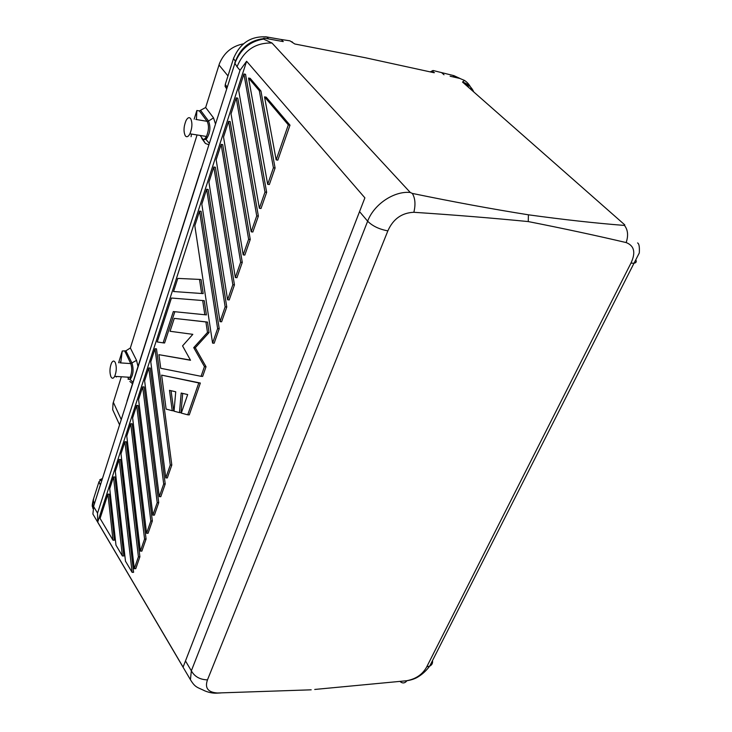 <?xml version="1.0" encoding="UTF-8"?>
<svg xmlns="http://www.w3.org/2000/svg" width="732" height="732" viewBox="0 0 732 732"><rect width="100%" height="100%" fill="white"/><g stroke="black" fill="none" stroke-linecap="round" stroke-linejoin="round"><path stroke-width="1.1" d="M250.252 239.465L244.817 255.075L243.198 254.882L223.525 137.012L228.604 121.338L248.615 239.263L250.252 239.465L230.177 121.604L228.604 121.338M235.329 277.547L216.16 159.777L221.146 144.378L240.654 262.212L235.329 277.547L236.948 277.712L242.274 262.395L222.711 144.625L221.146 144.378M113.506 476.953L122.39 555.972L115.985 545.194L109.727 488.647L113.506 476.953L114.933 476.98L123.845 555.954L122.39 555.972M113.002 540.189L114.439 540.179L109.361 494.164L107.943 494.146L113.002 540.189L100.083 518.439L107.943 494.146M158.917 354.681L160.72 368.288L201.08 376.312L204.448 366.604L193.733 347.627L207.485 332.438L205.912 321.943L174.28 318.383L170.053 331.276L192.818 334.341L182.561 345.888L190.521 360.263L158.917 354.681L190.421 360.08M97.722 522.245L92.891 514.038L93.897 504.988M528.266 221.576C562.844 228.375 595.473 235.375 626.153 242.567C628.495 235.658 627.937 229.949 624.488 225.438C595.491 223.178 563.457 219.627 528.403 214.805L528.266 221.576C492.178 218.035 454.041 214.943 413.855 212.289C401.786 212.802 393.121 218.996 387.859 230.873L207.476 679.863C199.937 679.653 194.566 676.633 191.345 670.805L190.43 679.699L92.891 514.038M246.611 61.268L364.884 197.85L183.091 667.108L97.713 522.117L246.611 61.268L240.023 70.309L97.539 513.159L97.713 522.117M258.369 216.105L252.842 232.007L251.204 231.797L231.028 113.844L236.198 97.878L256.731 215.894L258.369 216.105L237.781 98.161L236.198 97.878M133.599 572.323L120.597 459.531L119.16 459.486L132.117 572.351L133.599 572.323M146.574 533.28L148.074 533.28L152.347 521.001L150.838 520.992L146.574 533.28L132.62 417.89L136.655 405.437L150.838 520.992M152.347 521.001L138.11 405.51L136.655 405.437M267.692 184.318L269.349 184.555L275.086 168.04L273.42 167.793L267.692 184.318L248.56 78.04L250.17 78.342L260.931 90.997L259.302 90.695L273.42 167.793M161.626 375.132L166.118 409.087L172.24 410.707L169.495 390.339L175.735 391.785L174.024 411.183L179.459 412.619L181.188 393.057L187.676 394.557L181.289 413.104L187.721 414.806L189.277 414.879L200.348 383.037L161.626 375.132L198.784 382.937L187.721 414.806M200.348 383.037L198.784 382.937M206.406 314.906L173.328 311.567L163.117 342.86L157.224 341.945L171.444 298.034L204.255 300.669L206.406 314.906M179.459 412.619L180.996 412.692L182.698 393.404M201.08 376.312L202.654 376.413L206.031 366.714L195.288 347.746L209.059 332.566L207.485 322.071L205.912 321.943M209.059 332.566L207.485 332.438M207.485 322.071L174.28 318.383M165.798 477.904L150.774 361.809L155.001 348.743L170.272 464.985L165.798 477.904L167.317 477.932L171.81 465.03L156.483 348.853L155.001 348.743M146.071 539.045L132.181 423.801L130.735 423.737L144.57 539.045L140.379 551.132L141.871 551.123L146.071 539.045L144.57 539.045M232.831 284.739L213.817 167.006L208.922 182.14L227.606 299.791L232.831 284.739L234.45 284.904L215.382 167.244L213.817 167.006M165.212 483.998L160.802 496.689L159.283 496.671L144.625 380.805L148.788 367.949L163.694 483.971L165.212 483.998L150.261 368.05L148.788 367.949M275.086 168.04L260.931 90.997M130.735 423.737L126.764 435.998L140.379 551.132M264.993 192.068L266.649 192.306L261.013 208.501L259.366 208.281L264.993 192.068L243.921 73.996L238.659 90.256L259.366 208.281M158.725 502.655L154.388 515.136L152.878 515.127L138.577 399.498L142.676 386.844L157.215 502.637L158.725 502.655L144.14 386.926L142.676 386.844M259.302 90.695L248.56 78.04M121 453.822L124.898 441.753L138.412 556.814L134.285 568.7L121 453.822M134.285 568.7L135.768 568.682L139.894 556.796L126.343 441.808L124.898 441.753M275.36 40.196L283.247 41.587L281.289 39.51L289.936 40.827L294.804 43.984L365.396 57.755L433.911 72.697L432.402 70.803L433.033 70.492L453.968 75.671L460.117 78.516M207.476 679.863C204.612 687.989 207.952 692.362 217.495 692.994L217.413 693.122C213.405 693.424 209.206 692.673 204.823 690.871C197.311 687.11 195.316 687.806 190.43 679.699M311.192 689.818L217.495 692.994M152.878 515.127L157.215 502.637M93.971 505.135L234.899 63.291L237.031 66.777C243.802 50.444 255.468 42.529 272.002 43.032L410.268 192.461C393.935 190.842 373.887 204.374 367.647 221.201L191.345 670.805L185.461 660.914M212.582 343.098L214.165 343.217L219.216 328.714L201.09 211.31L199.552 211.109L217.624 328.577L212.582 343.098L194.822 225.731L199.552 211.109M219.216 328.714L217.624 328.577M132.117 572.351L125.474 561.169L115.317 471.362L119.16 459.486M251.204 231.797L256.731 215.894M276.165 159.887L277.831 160.143L289.991 125.172L288.317 124.879L276.165 159.887L264.527 96.853L288.317 124.879M227.606 299.791L229.217 299.946L234.45 284.904M201.812 204.127L220.03 321.641L225.154 306.854L206.625 189.249L201.812 204.127M314.742 689.452L406.937 680.723C404.833 683.377 402.518 683.624 400.001 681.455M406.974 680.668C416.078 678.921 422.675 674.309 426.747 666.834L429.693 666.129C431.953 664.995 432.887 663.155 432.493 660.612M203.194 293.605L201.08 279.578L199.525 279.414L177.794 278.407L173.548 291.528L203.194 293.605L173.548 291.528M172.24 410.707L173.758 410.78L171.05 390.696M163.117 342.86L164.609 342.979L174.829 311.722M289.991 125.172L266.164 97.146L264.527 96.853M220.03 321.641L221.622 321.778L226.764 307.01L208.172 189.469L206.625 189.249M266.649 192.306L245.522 74.307L243.921 73.996M226.764 307.01L225.154 306.854M624.488 225.438L624.799 224.898L462.523 82.057C467.766 83.686 471.518 86.989 473.769 91.958M171.81 465.03L170.272 464.985M242.274 262.395L240.654 262.212M206.031 366.714L204.448 366.604M139.894 556.796L138.412 556.814M626.153 242.567C634.324 245.751 635.916 252.622 630.929 263.163L634.04 263.2C636.053 262.852 636.694 261.846 635.962 260.199M204.832 314.76L202.691 300.523M243.198 254.882L248.615 239.263M201.629 293.45L199.525 279.414M159.283 496.671L163.694 483.971M387.859 230.873C379.203 229.262 372.46 226.032 367.647 221.201L359.522 211.594M410.268 192.461L412.317 193.422C453.666 201.95 492.362 209.078 528.403 214.805M413.855 212.289C415.73 204.521 415.218 198.235 412.317 193.422M195.288 347.746L193.733 347.627M467.309 86.266L465.095 83.036M468.279 87.126L465.945 83.457M283.247 41.587L266.055 38.476C263.721 38.055 262.88 38.256 263.529 39.08L272.02 43.032M100.238 485.453L94.227 504.348M190.613 118.557C189.176 116.919 187.639 117.605 186.01 120.624C183.641 126.599 183.403 131.659 185.287 135.795C186.715 137.497 188.252 136.829 189.917 133.8C192.306 127.761 192.534 122.683 190.613 118.557M450.125 76.229L459.797 78.434L464.527 80.438L462.514 82.057M444.013 74.765L441.735 72.733M115.857 416.654L112.691 409.71L113.03 403.387L121.338 376.77M250.252 43.783L249.09 43.664M243.399 43.856C232.053 46.07 224.074 52.64 219.463 63.565L205.655 107.513L213.524 117.87L215.418 123.726M234.853 63.199L235.548 61.021C240.627 47.937 249.795 40.507 263.044 38.714M235.484 61.653L235.512 61.332C240.636 48.175 249.822 40.653 263.081 38.759M100.376 485.069L100.742 483.907M197.064 134.953L130.351 347.984L136.545 360.364L138.019 366.476M132.51 383.742L129.857 381.427M128.686 379.011L127.798 377.163M208.73 144.716L205.399 143.463L201.886 138.613M130.351 347.984L125.877 350.838L122.262 350.994L118.611 362.77M119.975 362.862C120.679 361.096 120.926 361.105 120.725 362.916L122.262 350.994M120.725 362.916L130.735 363.584L124.879 351.186M124.989 351.946L126.288 351.598L132.044 363.228C133.883 369.761 133.233 375.168 130.113 379.45L128.008 379.185M116.415 376.458L116.324 377.044M468.883 87.657L466.769 83.933M115.29 362.55C114.128 360.455 112.874 360.592 111.529 362.971C109.663 367.711 109.461 372.295 110.916 376.715C112.069 378.856 113.323 378.728 114.686 376.358C116.571 371.572 116.763 366.97 115.29 362.55M199.36 110.925L196.853 110.495L196.432 119.536L207.138 121.329L199.36 110.925L205.655 107.513M196.853 110.495L194.163 119.16M471.866 90.283C470.502 86.056 468.05 82.771 464.527 80.438M196.432 119.536L195.828 119.435M191.482 134.048L191.079 136.719M433.564 72.624L434.451 72.651M102.306 479.002L98.994 481.702L93.147 500.102L94.382 503.662M263.529 39.08C249.868 41.312 240.325 49.392 234.899 63.291L235.155 61.845L234.78 63.025M97.539 513.159L93.522 506.398M291.922 41.706L292.773 42.593M237.031 66.777L240.023 70.309M426.747 666.834L630.929 263.163M92.964 508.575L92.543 506.736L93.714 498.3M200.769 110.614L208.565 121.018L207.138 121.329C209.105 125.437 208.876 130.479 206.451 136.463C204.768 139.473 203.194 140.123 201.739 138.43M227.158 86.934L225.227 84.555L233.481 58.597L235.512 61.332M94.501 503.497L100.339 484.968L98.994 481.702M218.978 64.983L227.972 75.918M121.265 419.582L113.341 402.307M114.686 376.358L130.15 377.309C132.053 372.551 132.254 367.976 130.735 363.584L136.545 360.364M125.877 350.838L126.288 351.598M213.524 117.87L208.565 121.018C210.953 127.514 210.111 133.681 206.031 139.519L202.984 139.336M202.947 139.327L205.399 143.463M202.682 138.934L200.156 135.447M430.233 71.901L432.402 70.803M452.742 75.378L456.073 77.528M463.896 82.524L464.811 84.07M201.044 168.808L127.002 401.017M225.584 83.448L225.053 86.266L226.572 88.755M233.847 57.535L233.481 58.597C240.014 43.032 251.103 35.813 266.759 36.929L268.553 38.869M260.482 39.08L262.605 39.189M265.588 36.756L281.289 39.51M221 692.929L217.422 693.113M405.455 680.842L406.937 680.723C411.704 679.964 415.602 678.564 418.64 676.514C422.803 673.907 426.472 670.448 429.647 666.147M634.004 263.209L429.693 666.129M637.572 242.942C639.073 243.573 639.649 246.913 639.301 252.943L634.04 263.2M93.074 508.063L92.543 506.736C91.985 506.608 92.195 504.357 93.184 499.983M189.917 133.8L206.451 136.463L206.031 139.519L209.215 143.188M130.15 377.309L130.113 379.45L132.94 382.388M101.785 478.81L99.726 479.826M119.581 424.844L112.691 409.71M226.71 88.316L225.053 86.266L225.529 83.613"/></g></svg>
